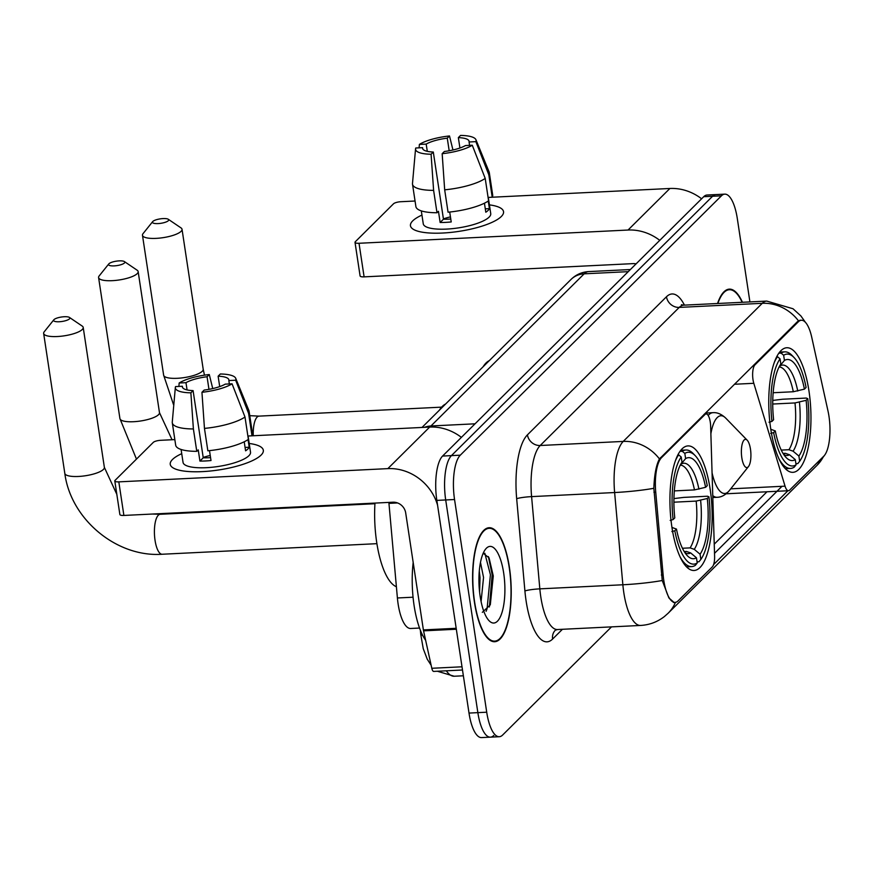 <?xml version="1.0" encoding="UTF-8"?>
<svg xmlns="http://www.w3.org/2000/svg" width="873" height="873" viewBox="0 0 873 873"><rect width="100%" height="100%" fill="white"/><g stroke="black" fill="none" stroke-linecap="round" stroke-linejoin="round"><path stroke-width="1.31" d="M798.359 321.766A31.766 10.662 87.2 0 1 801.37 320.26A31.766 10.662 87.2 0 1 811.726 337.218L828.03 411.161A31.766 10.662 87.2 0 1 828.968 416.257A31.766 10.662 87.2 0 1 823.806 456.153L789.563 490.168A11.764 3.95 -92.8 0 1 788.45 490.724A11.764 3.95 -92.8 0 1 785.056 486.163L753.803 383.302A11.764 3.95 -92.8 0 1 753.006 379.69A11.764 3.95 -92.8 0 1 754.916 364.914L798.359 321.766L797.267 321.821M710.153 489.207A62.365 20.919 87.2 0 0 687.968 445.907A62.365 20.919 87.2 0 0 671.915 527.183A62.365 20.919 87.2 0 0 694.1 570.484A62.365 20.919 87.2 0 0 710.153 489.207M808.976 391.049A62.365 20.919 87.2 0 0 786.802 347.749A62.365 20.919 87.2 0 0 770.75 429.025A62.365 20.919 87.2 0 0 792.924 472.326A62.365 20.919 87.2 0 0 808.976 391.049M678.092 600.886L712.324 566.872A11.764 3.95 -92.8 0 0 714.605 556.145L710.644 426.166A11.764 3.95 -92.8 0 0 706.104 413.944A11.764 3.95 -92.8 0 0 704.991 414.5L661.548 457.648A31.766 10.662 87.2 0 0 655.732 492.154L663.131 574.936A31.766 10.662 87.2 0 0 675.08 602.392A31.766 10.662 87.2 0 0 678.092 600.886M419.542 628.047L410.681 628.484A35.302 11.84 -92.8 0 1 397.401 597.972L388.954 503.372A35.302 11.84 -92.8 0 1 388.867 502.411M742.454 302.287A57.061 19.141 87.2 0 0 729.326 289.138A57.061 19.141 87.2 0 0 717.551 303.509M509.406 567.352A57.061 19.141 87.2 0 0 489.109 527.729A57.061 19.141 87.2 0 0 474.421 602.097A57.061 19.141 87.2 0 0 494.718 641.72A57.061 19.141 87.2 0 0 509.406 567.352M674.229 602.599L668.893 597.929L662.258 580.512L653.833 488.302C654.368 474.672 656.245 464.883 659.442 458.947L797.453 321.646L800.814 320.118M749.918 301.916L737.325 218.654A35.302 11.84 87.2 0 0 724.776 194.144L715.915 194.581A35.302 11.84 87.2 0 0 712.575 196.261L451.439 455.619A35.302 11.84 87.2 0 0 445.699 499.956L477.858 712.641A35.302 11.84 87.2 0 0 490.419 737.15A35.302 11.84 87.2 0 0 493.758 735.481M788.013 490.67L713.601 564.58M781.99 486.316L714.518 553.329M724.776 194.144A35.302 11.84 87.2 0 0 721.425 195.825L460.289 455.182A35.302 11.84 87.2 0 0 454.549 499.52L486.719 712.204A35.302 11.84 87.2 0 0 499.28 736.714A35.302 11.84 87.2 0 0 502.619 735.044L611.526 626.869M707.065 195.017A35.302 11.84 87.2 0 0 703.714 196.698L442.578 456.055A35.302 11.84 87.2 0 0 436.838 500.393L469.008 713.077A35.302 11.84 87.2 0 0 481.558 737.587L490.419 737.15A35.302 11.84 87.2 0 1 477.858 712.641L445.699 499.956A35.302 11.84 87.2 0 1 451.439 455.619L712.575 196.261A35.302 11.84 87.2 0 1 715.915 194.581L707.065 195.017M742.159 302.298A56.483 18.944 87.2 0 0 729.359 289.727A56.483 18.944 87.2 0 0 717.857 303.488M412.711 220.88A47.066 12.811 171.4 0 1 421.943 215.085A47.066 12.811 171.4 0 0 412.711 220.88A47.066 12.811 171.4 0 0 417.381 231.05A47.066 12.811 171.4 0 0 458.914 231.378A47.066 12.811 171.4 0 0 498.505 218.785A47.066 12.811 171.4 0 0 501.288 216.526A47.066 12.811 171.4 0 1 450.643 232.425A47.066 12.811 171.4 0 1 410.463 225.747A47.066 12.811 171.4 0 1 412.711 220.88M489.415 204.871A47.066 12.811 171.4 0 1 501.288 216.526A47.066 12.811 171.4 0 0 503.535 211.67A47.066 12.811 171.4 0 0 489.415 204.871M701.608 198.793A47.066 42.45 -134.8 0 0 669.897 188.481L492.208 197.222L488.825 174.84L475.872 141.644L469.063 141.983L469.576 145.355M659.77 240.348A47.066 42.45 -134.8 0 0 628.047 230.036L359.021 243.272L364.106 276.861L633.132 263.624A11.764 10.607 45.2 0 1 636.079 263.864M415.057 201.019L400.86 201.718A5.882 1.604 -8.6 0 0 393.527 203.78L355.289 241.756A5.882 1.604 -8.6 0 0 355.016 242.367A5.882 1.604 -8.6 0 0 359.021 243.272M364.106 276.861A5.882 1.604 171.4 0 1 360.091 275.944L355.016 242.367M427.29 151.335L426.188 144.089A23.527 6.406 171.4 0 1 447.271 138.163L449.18 150.767M459.918 148.006L458.347 137.618A23.527 6.406 171.4 0 1 469.096 141.306A23.527 6.406 171.4 0 1 469.063 141.983M443.419 218.883A23.527 6.406 171.4 0 1 450.446 216.886M488.291 197.418L490.735 213.601A34.123 9.287 171.4 0 1 489.109 217.126A34.123 9.287 171.4 0 1 452.389 228.65A34.123 9.287 171.4 0 1 423.263 223.804L421.31 210.884M488.258 201.041L489.415 208.647A34.123 9.287 171.4 0 1 488.094 210.415A34.123 9.287 171.4 0 1 485.803 212.226L484.439 203.202M450.774 219.025A23.527 6.406 -8.6 0 1 443.462 219.199L433.303 152.033L431.087 154.237L433.608 190.369L436.991 212.75L438.453 211.299L440.145 222.495A34.123 9.287 171.4 0 0 451.221 221.949L449.715 212.041M488.083 197.429L492.208 197.233A38.827 10.574 171.4 0 0 492.678 194.985L489.295 172.603A38.827 10.574 171.4 0 1 488.825 174.84M488.596 200.812A38.827 10.574 171.4 0 1 448.056 212.204L444.673 189.823L442.164 153.692L444.379 151.487A23.527 6.406 171.4 0 0 465.462 145.562L472.271 145.224L485.213 178.419L488.596 200.812M436.991 212.75A38.827 10.574 171.4 0 1 415.897 206.606L412.514 184.214A38.827 10.574 171.4 0 1 412.493 183.505L415.559 148.847A30.588 8.326 171.4 0 1 415.777 148.006L422.587 147.668L422.783 148.977M458.347 137.618L460.562 135.413A30.588 8.326 171.4 0 1 475.927 139.713L489.109 171.926A38.827 10.574 171.4 0 1 489.295 172.603M485.213 178.419A38.827 10.574 171.4 0 1 444.673 189.823M433.608 190.369A38.827 10.574 171.4 0 1 412.514 184.214M475.927 139.713A30.588 8.326 171.4 0 1 475.872 141.644M472.271 145.224A30.588 8.326 171.4 0 1 442.164 153.692M431.087 154.237A30.588 8.326 171.4 0 1 415.559 148.847M433.303 152.033A23.527 6.406 171.4 0 1 422.554 148.345A23.527 6.406 171.4 0 1 422.587 147.668M426.188 144.089L419.378 144.427L419.095 147.843M419.378 144.427A30.588 8.326 171.4 0 1 449.497 135.959L447.271 138.163M452.956 149.992L449.497 135.959M489.415 208.647L485.29 208.843M443.462 219.199L440.145 222.495M474.606 601.923A56.483 18.944 87.2 0 0 494.696 641.131A56.483 18.944 87.2 0 0 509.232 567.526A56.483 18.944 87.2 0 0 489.142 528.318A56.483 18.944 87.2 0 0 474.606 601.923M413.18 562.474A58.829 19.73 87.2 0 0 414.097 605.578A58.829 19.73 87.2 0 0 425.642 640.291M480.477 562.365L483.544 577.446L481.088 601.584M479.288 571.062L480.03 577.62L479.593 592.08M503.677 573.048A38.357 12.866 87.2 0 0 485.574 549.15A38.357 12.866 87.2 0 0 480.161 596.401A38.357 12.866 87.2 0 0 489.098 620.747A38.357 12.866 87.2 0 0 502.051 612.333A38.357 12.866 87.2 0 0 503.677 573.048M482.322 612.344L490.299 604.814L493.278 575.973L489.055 557.836L483.206 553.231M484.821 553.231L490.419 574.761L487.079 608.732L486.086 611.329M488.367 556.57L492.176 574.674L489.371 606.964M152.808 221.469A8.239 2.248 -8.6 0 0 152.655 221.644A8.239 2.248 -8.6 0 0 158.308 223.575A8.239 2.248 -8.6 0 0 168.314 220.705A8.239 2.248 -8.6 0 0 168.282 219.276A8.239 2.248 -8.6 0 0 160.512 218.828A8.239 2.248 -8.6 0 0 152.808 221.469M168.282 219.276L180.995 227.886A20.003 5.445 171.4 0 1 182.031 229.293A20.003 5.445 171.4 0 1 181.071 231.356A20.003 5.445 171.4 0 1 159.552 238.111A20.003 5.445 171.4 0 1 142.474 235.274A20.003 5.445 171.4 0 1 143.052 233.626L152.655 221.644M773.14 392.741L793.306 391.748L804.415 389.14A50.59 16.969 87.2 0 0 784.434 360.44L783.648 355.256L781.095 353.107L778.792 353.227M772.758 400.434L782.601 399.234L806.292 398.066L807.787 398.677A56.003 18.791 87.2 0 1 799.679 461.239L797.802 463.596L795.903 463.683M778.869 458.609A58.36 19.577 87.2 0 0 790.512 468.43A58.36 19.577 87.2 0 0 794.201 467.175L796.078 464.818A56.003 18.791 87.2 0 1 773.631 432.593L770.695 433.423M769.004 422.226L771.939 421.397A56.003 18.791 87.2 0 1 780.047 358.836L777.494 356.697A58.36 19.577 87.2 0 0 774.155 362.775M777.494 356.697L776.697 356.73M804.415 389.14L806.085 387.481A56.003 18.791 87.2 0 0 793.972 357.439L791.931 355.333A58.36 19.577 87.2 0 0 784.783 351.852A58.36 19.577 87.2 0 0 781.095 353.107M793.972 357.439A56.003 18.791 87.2 0 0 783.648 355.256M773.631 432.593L775.3 430.935A50.59 16.969 87.2 0 0 786.147 457.55A50.59 16.969 87.2 0 0 795.292 459.635L796.078 464.818M780.047 358.836L780.833 364.019A50.59 16.969 87.2 0 0 773.609 419.738L771.939 421.397M795.292 459.635L789.498 454.768L785.329 453.305L783.037 453.414M770.783 429.265L775.3 430.935M784.434 360.44L779.218 366.725M489.295 360.625A64.711 21.705 87.2 0 0 483.064 366.813M799.679 461.239L798.893 456.055A50.59 16.969 87.2 0 0 806.117 400.336L807.787 398.677M781.259 450.097L788.941 449.726L793.099 451.188L798.893 456.055M806.117 400.336L794.997 402.944L772.725 404.035M53.984 319.627A8.239 2.248 -8.6 0 0 53.831 319.791A8.239 2.248 -8.6 0 0 59.484 321.733A8.239 2.248 -8.6 0 0 69.48 318.863A8.239 2.248 -8.6 0 0 69.447 317.434A8.239 2.248 -8.6 0 0 61.677 316.986A8.239 2.248 -8.6 0 0 53.984 319.627M69.447 317.434L82.171 326.044A20.003 5.445 171.4 0 1 83.208 327.44A20.003 5.445 171.4 0 1 82.248 329.514A20.003 5.445 171.4 0 1 60.728 336.269A20.003 5.445 171.4 0 1 43.65 333.431A20.003 5.445 171.4 0 1 44.228 331.784L53.831 319.791M674.316 490.899L694.471 489.906L705.591 487.298A50.59 16.969 87.2 0 0 685.611 458.598L684.825 453.414L682.271 451.265L679.958 451.385M673.934 498.592L683.777 497.392L707.468 496.224L708.952 496.835A56.003 18.791 87.2 0 1 700.855 559.397L698.978 561.754L697.08 561.841M374.975 503.088A64.711 21.705 87.2 0 0 376.71 542.384A64.711 21.705 87.2 0 0 396.397 586.732M680.045 556.767A58.36 19.577 87.2 0 0 691.689 566.588A58.36 19.577 87.2 0 0 695.366 565.333L697.243 562.976A56.003 18.791 87.2 0 1 674.807 530.751L671.872 531.581M670.18 520.384L673.116 519.555A56.003 18.791 87.2 0 1 681.213 456.994L678.659 454.855A58.36 19.577 87.2 0 0 675.331 460.933M678.659 454.855L677.874 454.888M705.591 487.298L707.261 485.639A56.003 18.791 87.2 0 0 695.148 455.586L693.107 453.491A58.36 19.577 87.2 0 0 685.949 450.01A58.36 19.577 87.2 0 0 682.271 451.265M695.148 455.586A56.003 18.791 87.2 0 0 684.825 453.414M674.807 530.751L676.477 529.093A50.59 16.969 87.2 0 0 687.324 555.708A50.59 16.969 87.2 0 0 696.458 557.792L697.243 562.976M681.213 456.994L681.999 462.177A50.59 16.969 87.2 0 0 674.785 517.896L673.116 519.555M696.458 557.792L690.663 552.925L686.505 551.463L684.214 551.572M671.959 527.423L676.477 529.093M685.611 458.598L680.383 464.883M700.855 559.397L700.07 554.213A50.59 16.969 87.2 0 0 707.283 498.494L708.952 496.835M682.424 548.255L690.106 547.884L694.275 549.346L700.07 554.213M707.283 498.494L696.163 501.091L673.901 502.193M108.929 263.766A8.239 2.248 -8.6 0 0 108.776 263.941A8.239 2.248 -8.6 0 0 114.418 265.872A8.239 2.248 -8.6 0 0 124.424 263.002A8.239 2.248 -8.6 0 0 124.392 261.573A8.239 2.248 -8.6 0 0 116.622 261.125A8.239 2.248 -8.6 0 0 108.929 263.766M124.392 261.573L137.105 270.183A20.003 5.445 171.4 0 1 138.152 271.59A20.003 5.445 171.4 0 1 137.192 273.653A20.003 5.445 171.4 0 1 115.672 280.408A20.003 5.445 171.4 0 1 98.594 277.57A20.003 5.445 171.4 0 1 99.173 275.923L108.776 263.941M741.821 457.758A14.121 4.736 87.2 0 0 748.477 466.553A14.121 4.736 87.2 0 0 750.474 449.159A14.121 4.736 87.2 0 0 747.179 440.188A14.121 4.736 87.2 0 0 742.41 443.298A14.121 4.736 87.2 0 0 741.821 457.758M445.579 404.046A64.711 21.705 87.2 0 0 439.348 410.234M172.505 459.471A47.066 12.811 171.4 0 1 181.726 453.665A47.066 12.811 171.4 0 0 172.505 459.471A47.066 12.811 171.4 0 0 177.164 469.641A47.066 12.811 171.4 0 0 218.697 469.969A47.066 12.811 171.4 0 0 258.288 457.365A47.066 12.811 171.4 0 0 261.071 455.117A47.066 12.811 171.4 0 1 210.426 471.005A47.066 12.811 171.4 0 1 170.246 464.327A47.066 12.811 171.4 0 1 172.505 459.471M249.198 443.462A47.066 12.811 171.4 0 1 261.071 455.117A47.066 12.811 171.4 0 0 263.319 450.261A47.066 12.811 171.4 0 0 249.198 443.462M461.391 437.373A47.066 42.45 -134.8 0 0 429.68 427.072L251.991 435.813L248.609 413.431L235.666 380.224L228.857 380.563L229.359 383.945M437.559 505.151A47.066 42.45 -134.8 0 0 387.841 468.626L118.815 481.863L123.89 515.441L392.915 502.204A11.764 10.607 45.2 0 1 405.683 512.855L423.383 629.913L456.186 628.298M174.84 439.61L160.654 440.308A5.882 1.604 -8.6 0 0 153.31 442.371L115.083 480.346A5.882 1.604 -8.6 0 0 114.8 480.947A5.882 1.604 -8.6 0 0 118.815 481.863M123.89 515.441A5.882 1.604 171.4 0 1 119.874 514.535L114.8 480.947M462.494 670.006L433.728 671.424A5.882 1.975 -92.8 0 1 431.808 668.282L423.558 630.852A5.882 1.975 -92.8 0 1 423.383 629.913M187.073 389.925L185.971 382.68A23.527 6.406 171.4 0 1 207.065 376.743L208.963 389.347M219.701 386.597L218.13 376.198A23.527 6.406 171.4 0 1 228.879 379.897A23.527 6.406 171.4 0 1 228.857 380.563M203.202 457.463A23.527 6.406 171.4 0 1 210.229 455.466M248.074 436.009L250.518 452.192A34.123 9.287 171.4 0 1 248.892 455.717A34.123 9.287 171.4 0 1 212.172 467.241A34.123 9.287 171.4 0 1 183.046 462.395L181.093 449.475M248.052 439.621L249.198 447.227A34.123 9.287 171.4 0 1 247.877 448.995A34.123 9.287 171.4 0 1 245.586 450.817L244.222 441.793M210.557 457.616A23.527 6.406 -8.6 0 1 203.245 457.79L193.086 390.624L190.871 392.828L193.391 428.949L196.774 451.341L198.236 449.89L199.928 461.086A34.123 9.287 171.4 0 0 211.004 460.54L209.498 450.632M247.877 436.02L251.991 435.813A38.827 10.574 171.4 0 0 252.472 433.575L249.078 411.183A38.827 10.574 171.4 0 1 248.609 413.431M248.379 439.392A38.827 10.574 171.4 0 1 207.85 450.795L204.457 428.403L201.947 392.283L204.162 390.078A23.527 6.406 171.4 0 0 225.245 384.142L232.054 383.814L244.997 417.01L248.379 439.392M196.774 451.341A38.827 10.574 171.4 0 1 175.68 445.186L172.297 422.805A38.827 10.574 171.4 0 1 172.276 422.096L175.342 387.426A30.588 8.326 171.4 0 1 175.56 386.597L182.37 386.259L182.566 387.568M218.13 376.198L220.345 373.993A30.588 8.326 171.4 0 1 235.71 378.304L248.892 410.506A38.827 10.574 171.4 0 1 249.078 411.183M244.997 417.01A38.827 10.574 171.4 0 1 204.457 428.403M193.391 428.949A38.827 10.574 171.4 0 1 172.297 422.805M235.71 378.304A30.588 8.326 171.4 0 1 235.666 380.224M232.054 383.814A30.588 8.326 171.4 0 1 201.947 392.283M190.871 392.828A30.588 8.326 171.4 0 1 175.342 387.426M193.086 390.624A23.527 6.406 171.4 0 1 182.348 386.925A23.527 6.406 171.4 0 1 182.37 386.259M185.971 382.68L179.161 383.007L178.889 386.433M179.161 383.007A30.588 8.326 171.4 0 1 209.28 374.539L207.065 376.743M212.739 388.583L209.28 374.539M249.198 447.227L245.084 447.434M203.245 457.79L199.928 461.086M753.825 364.969L754.916 364.914M703.9 414.555L704.991 414.5M661.548 457.648L660.457 457.703M655.732 492.154L653.932 492.241M663.131 574.936L661.33 575.023M397.542 502.946L388.954 503.372M413.06 597.208L397.401 597.972M730.723 488.836L785.056 486.163M734.411 384.262L753.803 383.302M562.43 629.291L552.609 639.036A11.764 10.607 45.2 0 1 555.337 630.197L557.531 629.531A47.066 15.79 87.2 0 1 540.791 596.848A47.066 15.79 87.2 0 1 539.83 588.86A11.764 1.31 -5.1 0 0 524.913 590.988L516.674 498.745A58.829 19.73 -92.8 0 1 527.434 434.852L666.481 296.755A58.829 19.73 -92.8 0 1 684.454 305.135M552.609 639.036A58.829 19.73 -92.8 0 1 526.113 600.984A58.829 19.73 -92.8 0 1 524.913 590.988M675.462 602.348A41.184 37.135 45.2 0 1 668.118 613.25L664.386 616.556C657.38 621.969 649.436 624.937 640.564 625.45A47.066 15.79 -92.8 0 1 623.824 592.767A47.066 15.79 -92.8 0 1 622.864 584.768L614.625 492.536A47.066 15.79 -92.8 0 1 623.235 441.422L762.271 303.313A41.184 37.135 45.2 0 1 798.489 320.849M659.442 458.947A41.184 37.135 -134.8 0 0 623.235 441.422L540.201 445.503A47.066 15.79 87.2 0 0 531.592 496.617L539.83 588.86L622.864 584.768A41.184 4.594 174.9 0 0 662.258 580.512M653.833 488.302A41.184 4.594 174.9 0 1 614.625 492.536L531.592 496.617A11.764 1.31 -5.1 0 0 516.674 498.745M666.481 296.755A11.764 10.607 45.2 0 0 679.238 307.405L762.271 303.313A47.066 15.79 -92.8 0 1 766.734 301.087L683.701 305.168A47.066 15.79 87.2 0 0 679.238 307.405L540.201 445.503A11.764 10.607 45.2 0 1 527.434 434.852M824.614 455.226L817.073 465.298A41.184 37.135 -134.8 0 0 823.446 456.514M766.985 491.772L714.234 544.163M486.719 712.204L469.008 713.077M721.425 195.825L703.714 196.698M460.289 455.182L442.578 456.055M454.549 499.52L436.838 500.393M422.663 635.337A23.527 2.63 174.9 0 1 420.764 634.496L420.382 630.273M422.019 427.443L570.953 279.513C575.864 274.689 581.745 272.049 588.609 271.59A47.066 15.79 87.2 0 0 584.157 273.827L628.244 271.656M446.332 670.802A47.066 15.79 87.2 0 0 454.2 676.237L463.367 675.789M570.953 279.513A23.527 21.225 45.2 0 1 584.157 273.827L430.956 425.98L475.043 423.809M424.507 427.323A23.527 21.225 45.2 0 1 430.956 425.98A47.066 15.79 87.2 0 0 429.996 427.061M628.047 230.036L669.897 188.481M173.76 405.356L163.644 375.204A20.003 5.445 -8.6 0 0 180.711 378.042A20.003 5.445 -8.6 0 0 202.241 371.287A20.003 5.445 -8.6 0 0 203.191 369.214L204.468 375.161M253.268 435.747A20.003 6.711 -92.8 0 1 257.12 417.076A20.003 6.711 -92.8 0 1 259.019 416.126L249.754 415.668M793.306 391.748A43.53 14.601 87.2 0 0 779.076 366.987M783.812 454.626A45.254 15.179 87.2 0 0 789.498 454.768M797.747 391.028A45.254 15.179 87.2 0 0 780.189 365.798M783.354 453.938A43.53 14.601 87.2 0 0 785.329 453.305M793.099 451.188A45.254 15.179 87.2 0 0 799.439 402.213M788.941 449.726A43.53 14.601 87.2 0 0 794.997 402.944M376.907 543.672L162.16 554.246C116.622 557.52 70.702 519.217 64.809 473.362A20.003 5.445 -8.6 0 0 81.887 476.2A20.003 5.445 -8.6 0 0 103.407 469.445A20.003 5.445 -8.6 0 0 104.367 467.371L116.829 494.358M162.16 554.246A20.003 6.711 -92.8 0 1 155.045 540.354A20.003 6.711 -92.8 0 1 158.297 515.234A20.003 6.711 -92.8 0 1 160.196 514.284L152.568 514.033M694.471 489.906A43.53 14.601 87.2 0 0 680.253 465.145M684.978 552.784A45.254 15.179 87.2 0 0 690.663 552.925M698.924 489.175A45.254 15.179 87.2 0 0 681.355 463.956M684.53 552.096A43.53 14.601 87.2 0 0 686.505 551.463M694.275 549.346A45.254 15.179 87.2 0 0 700.615 500.371M690.106 547.884A43.53 14.601 87.2 0 0 696.163 501.091M136.461 459.1L119.928 418.614A20.003 5.445 -8.6 0 0 137.006 421.452A20.003 5.445 -8.6 0 0 158.526 414.697A20.003 5.445 -8.6 0 0 159.475 412.634L172.046 439.741M712.062 472.795A38.914 13.051 87.2 0 0 729.25 490.691L748.477 466.553M712.761 495.591A42.362 14.208 87.2 0 0 717.071 497.294C721.371 497.25 725.43 495.046 729.25 490.691M705.417 413.049L712.914 412.678A42.362 14.208 87.2 0 0 708.178 415.472M712.914 412.678C717.191 412.307 721.447 414.097 725.67 418.058A38.914 13.051 87.2 0 0 710.884 433.761M387.841 468.626L429.68 427.072M456.328 629.237L423.558 630.852M431.808 668.282L462.003 666.797M801.37 320.26L799.592 320.347M675.08 602.392L673.41 602.468M726.172 493.78L788.45 490.724M704.435 414.031L706.104 413.944M805.43 322.333L800.901 315.95L793.033 308.758L766.734 301.087M668.118 613.25L817.073 465.298M499.28 736.714L490.419 737.15M640.564 625.45L557.531 629.531M683.701 305.168L681.431 304.71M431.153 665.291L427.246 659.202L423.252 648.715L420.764 634.496M588.609 271.59L630.371 269.539M437.384 671.25L454.2 676.237M726.62 289.869L729.359 289.727M491.957 641.273L494.696 641.131M486.403 528.449L489.142 528.318M163.644 375.204L142.474 235.274M785.362 468.692L790.512 468.43M779.633 352.103L784.783 351.852M203.191 369.214L182.031 229.293M441.618 407.145L259.019 416.126M64.809 473.362L43.65 333.431M686.538 566.85L691.689 566.588M680.798 450.261L685.949 450.01M104.367 467.371L83.208 327.44M374.943 503.721L160.196 514.284M119.928 418.614L98.594 277.57M712.815 497.501L717.071 497.294M747.179 440.188L725.67 418.058M159.475 412.634L138.152 271.59"/></g></svg>
